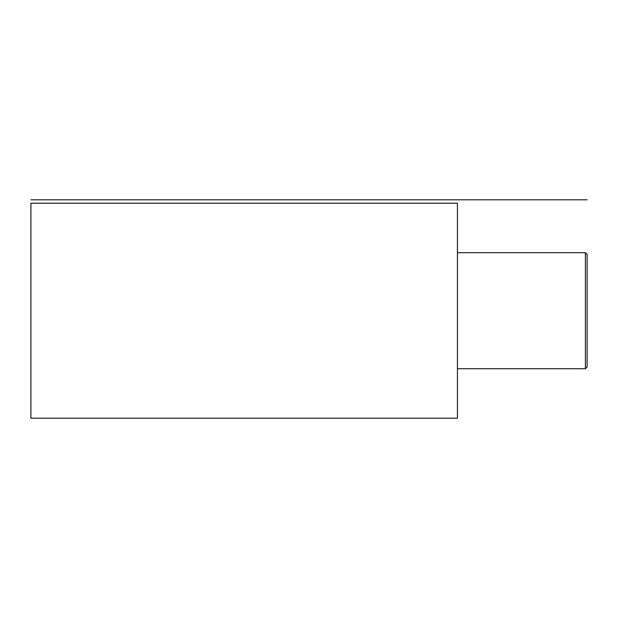 <?xml version="1.0" encoding="UTF-8"?>
<svg xmlns="http://www.w3.org/2000/svg" width="618" height="618" viewBox="0 0 618 618"><rect width="100%" height="100%" fill="white"/><g stroke="black" fill="none" stroke-linecap="round" stroke-linejoin="round"><path stroke-width="0.93" d="M30.9 418.193L30.9 203.222L457.436 203.222L457.436 418.193L30.9 418.193M457.436 368.714L585.393 368.714L587.1 367.007L587.1 254.407L585.393 252.7L585.393 368.714M457.436 252.7L585.393 252.7M587.1 199.807L30.9 199.807"/></g></svg>
